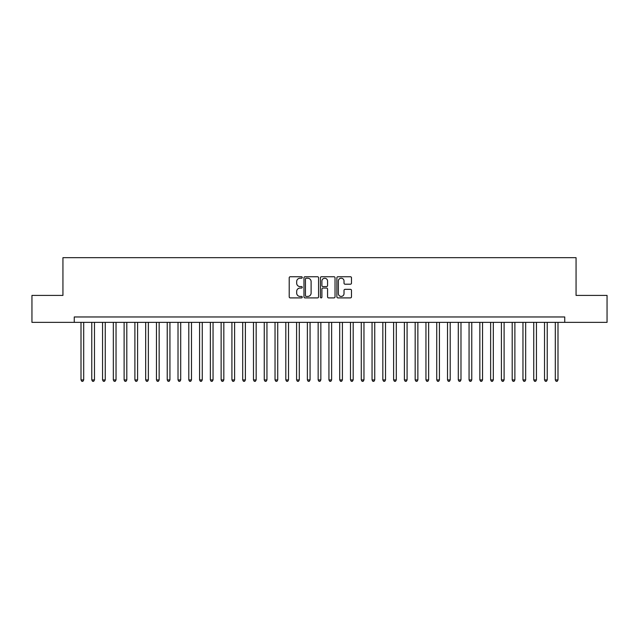 <?xml version="1.0" encoding="UTF-8"?>
<svg xmlns="http://www.w3.org/2000/svg" width="639" height="639" viewBox="0 0 639 639"><rect width="100%" height="100%" fill="white"/><g stroke="black" fill="none" stroke-linecap="round" stroke-linejoin="round"><path stroke-width="0.96" d="M302.255 277.486A0.743 0.743 0 0 0 301.512 276.743L290.274 276.743A1.054 1.054 0 0 0 289.211 277.797L289.211 296.847A1.054 1.054 0 0 0 290.274 297.902L301.512 297.902A0.743 0.743 0 0 0 302.255 297.159A0.743 0.743 0 0 0 301.512 296.424L300.058 296.424A3.387 3.387 0 0 1 296.672 293.037L296.672 291.448A3.387 3.387 0 0 1 300.058 288.061L301.512 288.061A0.743 0.743 0 0 0 302.255 287.326A0.743 0.743 0 0 0 301.512 286.584L300.058 286.584A3.387 3.387 0 0 1 296.672 283.197L296.672 281.607A3.387 3.387 0 0 1 300.058 278.221L301.512 278.221A0.743 0.743 0 0 0 302.255 277.486M350.42 284.203A1.054 1.054 0 0 0 351.482 283.141L351.482 277.797A1.054 1.054 0 0 0 350.42 276.743L337.935 276.743A1.054 1.054 0 0 0 336.881 277.797L336.881 296.847A1.054 1.054 0 0 0 337.935 297.902L350.42 297.902A1.054 1.054 0 0 0 351.482 296.847L351.482 290.394A1.054 1.054 0 0 0 350.42 289.331L345.076 289.331A1.054 1.054 0 0 0 344.022 290.394L344.022 293.589A2.828 2.828 0 0 1 341.194 296.424A2.828 2.828 0 0 1 338.358 293.589L338.358 281.056A2.828 2.828 0 0 1 341.194 278.221A2.828 2.828 0 0 1 344.022 281.056L344.022 283.141A1.054 1.054 0 0 0 345.076 284.203L350.42 284.203M74.26 322.36L31.95 322.36L31.95 295.41L62.941 295.41L62.941 257.677L576.058 257.677L576.058 295.41L607.05 295.41L607.05 322.36L564.74 322.36L564.74 316.968L74.26 316.968L74.26 322.36L564.74 322.36M318.573 277.797A1.054 1.054 0 0 0 317.519 276.743L305.027 276.743A1.054 1.054 0 0 0 303.972 277.797L303.972 296.847A1.054 1.054 0 0 0 305.027 297.902L317.519 297.902A1.054 1.054 0 0 0 318.573 296.847L318.573 277.797M321.481 276.743L333.973 276.743A1.054 1.054 0 0 1 335.028 277.797L335.028 296.847A1.054 1.054 0 0 1 333.973 297.902L328.63 297.902A1.054 1.054 0 0 1 327.567 296.847L327.567 289.124A1.054 1.054 0 0 0 326.513 288.061L322.967 288.061A1.054 1.054 0 0 0 321.904 289.124L321.904 297.159A0.743 0.743 0 0 1 321.169 297.902A0.743 0.743 0 0 1 320.427 297.159L320.427 277.797A1.054 1.054 0 0 1 321.481 276.743M306.193 278.221A0.743 0.743 0 0 0 305.45 278.963L305.45 295.681A0.743 0.743 0 0 0 306.193 296.424L307.726 296.424A3.387 3.387 0 0 0 311.113 293.037L311.113 281.607A3.387 3.387 0 0 0 307.726 278.221L306.193 278.221M327.567 281.104A2.828 2.828 0 0 0 324.74 278.277A2.828 2.828 0 0 0 321.904 281.104L321.904 285.521A1.054 1.054 0 0 0 322.967 286.584L326.513 286.584A1.054 1.054 0 0 0 327.567 285.521L327.567 281.104M81.001 322.36L81.001 379.917L83.693 379.917L83.693 322.36M83.693 379.917L82.886 381.323L81.808 381.323L81.001 379.917M91.776 322.36L91.776 379.917L94.476 379.917L94.476 322.36M94.476 379.917L93.661 381.323L92.583 381.323L91.776 379.917M102.559 322.36L102.559 379.917L105.251 379.917L105.251 322.36M105.251 379.917L104.445 381.323L103.366 381.323L102.559 379.917M113.335 322.36L113.335 379.917L116.034 379.917L116.034 322.36M116.034 379.917L115.22 381.323L114.149 381.323L113.335 379.917M124.118 322.36L124.118 379.917L126.81 379.917L126.81 322.36M126.81 379.917L126.003 381.323L124.924 381.323L124.118 379.917M134.893 322.36L134.893 379.917L137.593 379.917L137.593 322.36M137.593 379.917L136.786 381.323L135.708 381.323L134.893 379.917M145.676 322.36L145.676 379.917L148.368 379.917L148.368 322.36M148.368 379.917L147.561 381.323L146.483 381.323L145.676 379.917M156.459 322.36L156.459 379.917L159.151 379.917L159.151 322.36M159.151 379.917L158.344 381.323L157.266 381.323L156.459 379.917M167.234 322.36L167.234 379.917L169.934 379.917L169.934 322.36M169.934 379.917L169.119 381.323L168.041 381.323L167.234 379.917M178.017 322.36L178.017 379.917L180.709 379.917L180.709 322.36M180.709 379.917L179.902 381.323L178.824 381.323L178.017 379.917M188.793 322.36L188.793 379.917L191.492 379.917L191.492 322.36M191.492 379.917L190.686 381.323L189.607 381.323L188.793 379.917M199.576 322.36L199.576 379.917L202.267 379.917L202.267 322.36M202.267 379.917L201.461 381.323L200.382 381.323L199.576 379.917M210.359 322.36L210.359 379.917L213.051 379.917L213.051 322.36M213.051 379.917L212.244 381.323L211.166 381.323L210.359 379.917M221.134 322.36L221.134 379.917L223.826 379.917L223.826 322.36M223.826 379.917L223.019 381.323L221.941 381.323L221.134 379.917M231.917 322.36L231.917 379.917L234.609 379.917L234.609 322.36M234.609 379.917L233.802 381.323L232.724 381.323L231.917 379.917M242.692 322.36L242.692 379.917L245.392 379.917L245.392 322.36M245.392 379.917L244.577 381.323L243.499 381.323L242.692 379.917M253.475 322.36L253.475 379.917L256.167 379.917L256.167 322.36M256.167 379.917L255.36 381.323L254.282 381.323L253.475 379.917M264.25 322.36L264.25 379.917L266.95 379.917L266.95 322.36M266.95 379.917L266.143 381.323L265.065 381.323L264.25 379.917M275.034 322.36L275.034 379.917L277.725 379.917L277.725 322.36M277.725 379.917L276.919 381.323L275.84 381.323L275.034 379.917M285.817 322.36L285.817 379.917L288.508 379.917L288.508 322.36M288.508 379.917L287.702 381.323L286.623 381.323L285.817 379.917M296.592 322.36L296.592 379.917L299.292 379.917L299.292 322.36M299.292 379.917L298.477 381.323L297.399 381.323L296.592 379.917M307.375 322.36L307.375 379.917L310.067 379.917L310.067 322.36M310.067 379.917L309.26 381.323L308.182 381.323L307.375 379.917M318.15 322.36L318.15 379.917L320.85 379.917L320.85 322.36M320.85 379.917L320.035 381.323L318.965 381.323L318.15 379.917M328.933 322.36L328.933 379.917L331.625 379.917L331.625 322.36M331.625 379.917L330.818 381.323L329.74 381.323L328.933 379.917M339.708 322.36L339.708 379.917L342.408 379.917L342.408 322.36M342.408 379.917L341.601 381.323L340.523 381.323L339.708 379.917M350.491 322.36L350.491 379.917L353.183 379.917L353.183 322.36M353.183 379.917L352.377 381.323L351.298 381.323L350.491 379.917M361.275 322.36L361.275 379.917L363.966 379.917L363.966 322.36M363.966 379.917L363.16 381.323L362.081 381.323L361.275 379.917M372.05 322.36L372.05 379.917L374.75 379.917L374.75 322.36M374.75 379.917L373.935 381.323L372.856 381.323L372.05 379.917M382.833 322.36L382.833 379.917L385.525 379.917L385.525 322.36M385.525 379.917L384.718 381.323L383.64 381.323L382.833 379.917M393.608 322.36L393.608 379.917L396.308 379.917L396.308 322.36M396.308 379.917L395.501 381.323L394.423 381.323L393.608 379.917M404.391 322.36L404.391 379.917L407.083 379.917L407.083 322.36M407.083 379.917L406.276 381.323L405.198 381.323L404.391 379.917M415.174 322.36L415.174 379.917L417.866 379.917L417.866 322.36M417.866 379.917L417.059 381.323L415.981 381.323L415.174 379.917M425.949 322.36L425.949 379.917L428.641 379.917L428.641 322.36M428.641 379.917L427.834 381.323L426.756 381.323L425.949 379.917M436.733 322.36L436.733 379.917L439.424 379.917L439.424 322.36M439.424 379.917L438.618 381.323L437.539 381.323L436.733 379.917M447.508 322.36L447.508 379.917L450.207 379.917L450.207 322.36M450.207 379.917L449.393 381.323L448.314 381.323L447.508 379.917M458.291 322.36L458.291 379.917L460.983 379.917L460.983 322.36M460.983 379.917L460.176 381.323L459.098 381.323L458.291 379.917M469.066 322.36L469.066 379.917L471.766 379.917L471.766 322.36M471.766 379.917L470.959 381.323L469.881 381.323L469.066 379.917M479.849 322.36L479.849 379.917L482.541 379.917L482.541 322.36M482.541 379.917L481.734 381.323L480.656 381.323L479.849 379.917M490.632 322.36L490.632 379.917L493.324 379.917L493.324 322.36M493.324 379.917L492.517 381.323L491.439 381.323L490.632 379.917M501.407 322.36L501.407 379.917L504.107 379.917L504.107 322.36M504.107 379.917L503.292 381.323L502.214 381.323L501.407 379.917M512.19 322.36L512.19 379.917L514.882 379.917L514.882 322.36M514.882 379.917L514.076 381.323L512.997 381.323L512.19 379.917M522.966 322.36L522.966 379.917L525.665 379.917L525.665 322.36M525.665 379.917L524.851 381.323L523.78 381.323L522.966 379.917M533.749 322.36L533.749 379.917L536.441 379.917L536.441 322.36M536.441 379.917L535.634 381.323L534.555 381.323L533.749 379.917M544.524 322.36L544.524 379.917L547.224 379.917L547.224 322.36M547.224 379.917L546.417 381.323L545.339 381.323L544.524 379.917M555.307 322.36L555.307 379.917L557.999 379.917L557.999 322.36M557.999 379.917L557.192 381.323L556.114 381.323L555.307 379.917"/></g></svg>

